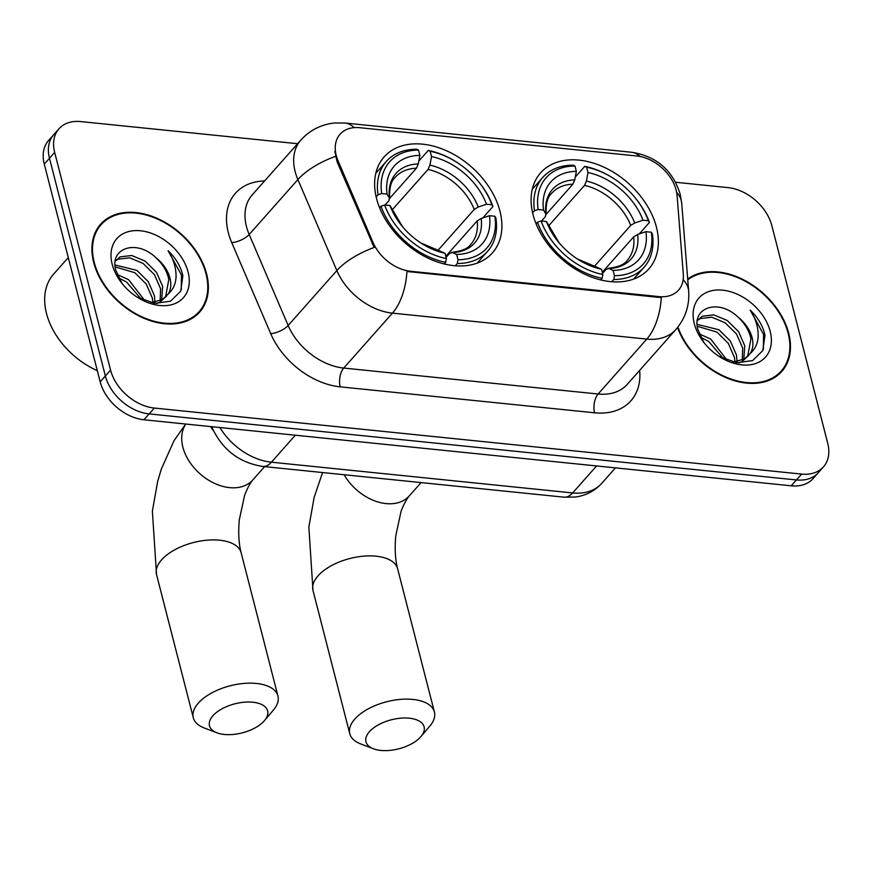 <?xml version="1.0" encoding="UTF-8"?>
<svg xmlns="http://www.w3.org/2000/svg" width="872" height="872" viewBox="0 0 872 872"><rect width="100%" height="100%" fill="white"/><g stroke="black" fill="none" stroke-linecap="round" stroke-linejoin="round"><path stroke-width="1.31" d="M533.032 214.577A72.343 50.434 41.6 0 0 585.036 274.342A72.343 50.434 41.6 0 0 648.877 268.859A72.343 50.434 41.6 0 0 656.442 227.167A72.343 50.434 41.6 0 0 604.438 167.402A72.343 50.434 41.6 0 0 540.596 172.874A72.343 50.434 41.6 0 0 533.032 214.577M376.562 198.609A72.343 50.434 41.6 0 0 428.566 258.374A72.343 50.434 41.6 0 0 492.408 252.902A72.343 50.434 41.6 0 0 499.972 211.198A72.343 50.434 41.6 0 0 447.968 151.434A72.343 50.434 41.6 0 0 384.127 156.916A72.343 50.434 41.6 0 0 376.562 198.609M336.221 155.445A36.853 25.691 41.6 0 0 338.085 160.862L373.053 242.536A36.853 25.691 41.6 0 0 410.57 271.268L658.916 296.6A36.853 25.691 41.6 0 0 678.547 290.114A36.853 25.691 41.6 0 0 683.31 274.19L677.075 195.448A36.853 25.691 41.6 0 0 636.8 155.979L359.722 127.704A36.853 25.691 41.6 0 0 340.08 134.201A36.853 25.691 41.6 0 0 336.221 155.445M213.727 431.139A40.951 28.547 -138.4 0 1 210.577 426.572M93.675 262.385A66.207 46.162 41.6 0 0 141.264 317.07A66.207 46.162 41.6 0 0 199.677 312.056A66.207 46.162 41.6 0 0 206.599 273.906A66.207 46.162 41.6 0 0 159.02 219.21A66.207 46.162 41.6 0 0 100.596 224.224A66.207 46.162 41.6 0 0 93.675 262.385M196.909 314.836A66.207 46.162 41.6 0 0 198.358 312.514M677.555 327.512A66.207 46.162 41.6 0 0 726.343 377.783A66.207 46.162 41.6 0 0 781.792 371.45A66.207 46.162 41.6 0 0 788.713 333.289A66.207 46.162 41.6 0 0 745.309 280.697A66.207 46.162 41.6 0 0 687.703 279.04M779.012 374.219A66.207 46.162 41.6 0 0 780.473 371.908M658.916 296.6L658.273 297.319L661.303 297.428A47.775 24.601 95.8 0 1 646.806 339.088L392.433 313.135A54.598 38.063 -138.4 0 1 336.843 270.582A47.775 19.206 -23.2 0 1 374.164 247.485L337.137 161.92L334.87 151.488M297.625 143.706L80.769 121.579A40.951 28.547 41.6 0 0 58.947 128.794L48.559 140.512A40.951 28.547 41.6 0 0 44.276 164.11L100.182 381.827A40.951 28.547 41.6 0 0 143.935 419.77L791.231 485.802L796.43 479.949A40.951 28.547 41.6 0 0 818.252 472.733A40.951 28.547 41.6 0 1 796.43 479.949L149.123 413.906L796.43 479.949L801.619 474.085A40.951 28.547 41.6 0 0 823.441 466.88A40.951 28.547 41.6 0 0 827.724 443.27L771.818 225.554A40.951 28.547 41.6 0 0 728.066 187.622L675.582 182.259M100.182 381.827L105.37 375.974A40.951 28.547 41.6 0 0 149.123 413.906A40.951 28.547 41.6 0 1 105.37 375.974L49.475 158.257L105.37 375.974L110.57 370.11A40.951 28.547 41.6 0 0 154.322 408.052L801.619 474.085M53.748 134.648A40.951 28.547 41.6 0 0 49.475 158.257A40.951 28.547 41.6 0 1 53.748 134.648M658.273 297.319L406.93 271.475A47.775 24.601 -84.2 0 1 392.433 313.135L343.742 368.06L598.116 394.013A54.598 38.063 41.6 0 0 627.208 384.399L675.898 329.474A54.598 38.063 -138.4 0 1 646.806 339.088L598.116 394.013A13.647 7.031 -84.2 0 0 594.562 412.794L340.189 386.841A68.256 47.579 -138.4 0 1 270.712 333.649L231.745 242.634A68.256 47.579 -138.4 0 1 264.598 180.951M58.947 128.794A40.951 28.547 41.6 0 0 54.663 152.393L110.57 370.11M100.302 225.586A66.207 46.162 41.6 0 0 98.176 227.309M791.231 485.802A40.951 28.547 41.6 0 0 813.053 478.597L823.441 466.88M206.021 273.841A65.52 45.682 41.6 0 0 158.922 219.711A65.52 45.682 41.6 0 0 101.108 224.671A65.52 45.682 41.6 0 0 94.252 262.439A65.52 45.682 41.6 0 0 141.351 316.569A65.52 45.682 41.6 0 0 199.165 311.609A65.52 45.682 41.6 0 0 206.021 273.841M68.278 257.589L53.617 274.124A68.256 47.579 41.6 0 0 46.489 313.462A68.256 47.579 41.6 0 0 97.304 370.644M115.082 264.979L136.85 270.385L148.229 281.623L154.399 295.706L154.911 302.29M115.224 266.908L134.789 272.707L146.169 283.945L152.328 298.028L152.862 302.551M115.289 261.12L120.162 256.848L131.737 255.496L145.101 261.088L156.48 272.326L162.639 286.408L161.658 299.99M115.344 261.033L118.102 259.18L129.677 257.829L143.041 263.409L154.42 274.647L160.579 288.73L160.165 300.731M136.98 297.025L154.562 303.358L170.487 301.222L180.7 291.193L182.869 275.868L182.422 273.928C180.144 265.426 175.359 257.676 168.067 250.678C173.375 258.897 176.046 267.366 176.068 276.075C175.948 283.465 173.288 289.493 168.078 294.158A30.847 21.506 41.6 0 0 169.964 278.146A30.847 21.506 41.6 0 0 155.859 257.654C162.792 264.096 167.108 271.356 168.819 279.432L165.517 297.199M168.078 294.158L162.116 299.739L150.703 302.671M166.596 296.088L160.056 302.061L156.829 303.565M117.175 274.495L128.609 279.683L145.068 300.96M118.745 277.961L126.549 282.016L141.482 299.445M112.183 264.271A44.505 31.021 41.6 0 0 122.363 283.836A44.505 31.021 41.6 0 0 137.885 297.603A44.505 31.021 41.6 0 0 176.82 302.748A44.505 31.021 41.6 0 0 188.09 272.01A44.505 31.021 41.6 0 0 140.545 230.786A44.505 31.021 41.6 0 0 112.183 264.271M155.859 257.654C136.087 238.612 109.174 248.433 115.834 270.298L121.709 282.844M168.067 250.678L181.463 275.018L181.234 290.016M677.936 327.022A65.52 45.682 41.6 0 0 726.147 377.151A65.52 45.682 41.6 0 0 781.279 370.992A65.52 45.682 41.6 0 0 788.135 333.224A65.52 45.682 41.6 0 0 744.873 281.024A65.52 45.682 41.6 0 0 687.768 279.836M697.186 324.373L718.964 329.769L730.344 341.007L736.502 355.089L737.014 361.673M697.328 326.292L716.904 332.101L728.284 343.339L734.442 357.422L734.976 361.945M697.393 320.504L702.276 316.242L713.852 314.89L727.204 320.471L738.584 331.709L744.753 345.792L743.772 359.384M697.458 320.416L700.205 318.563L711.792 317.212L725.144 322.793L736.524 334.031L742.682 348.113L742.268 360.114M719.095 356.408L736.677 362.741L752.591 360.605L762.804 350.588L764.973 335.251L764.537 333.322C762.259 324.809 757.463 317.059 750.171 310.061C755.49 318.291 758.16 326.749 758.182 335.469C758.062 342.849 755.403 348.876 750.193 353.542A30.847 21.506 41.6 0 0 752.067 337.54A30.847 21.506 41.6 0 0 737.974 317.048C744.895 323.479 749.222 330.739 750.934 338.816L747.62 356.594M750.193 353.542L744.219 359.122L732.807 362.054M748.699 355.471L742.159 361.455L738.933 362.948M699.289 333.889L710.724 339.077L727.183 360.354M700.859 337.344L708.653 341.399L723.586 358.828M694.297 323.654A44.505 31.021 41.6 0 0 704.478 343.219A44.505 31.021 41.6 0 0 720 356.986A44.505 31.021 41.6 0 0 758.934 362.131A44.505 31.021 41.6 0 0 770.205 331.404A44.505 31.021 41.6 0 0 722.659 290.169A44.505 31.021 41.6 0 0 694.297 323.654M737.974 317.048C718.201 297.995 691.289 307.816 697.938 329.681L703.813 342.227M750.171 310.061L763.567 334.401L763.349 349.4M224.278 734.453A30.03 14.988 165.6 0 0 264.489 720.588A30.03 14.988 165.6 0 0 252.836 702.233A30.03 14.988 165.6 0 0 215.558 713.187A30.03 14.988 165.6 0 0 216.921 732.807A30.03 14.988 165.6 0 0 224.278 734.453M216.921 732.807L204.135 727.924A43.687 21.789 -14.4 0 1 193.301 717.754A43.687 21.789 -14.4 0 1 211.711 692.935A43.687 21.789 -14.4 0 1 256.39 683.452A43.687 21.789 -14.4 0 1 277.928 696.019A43.687 21.789 -14.4 0 1 273.328 710.157L264.489 720.588M458.007 259.736L457.31 263.507A67.711 47.208 41.6 0 0 487.633 251.289A67.711 47.208 41.6 0 0 495.885 217.956L494.849 216.256A64.975 45.3 41.6 0 1 458.007 259.736L456.656 254.439A58.697 40.919 41.6 0 0 489.454 215.711L481.191 218.49L477.18 220.899L445.788 256.303M446.083 257.425L449.636 253.414L452.361 252.52L456.656 254.439M478.815 181.986A64.975 45.3 41.6 0 1 491.906 204.8L492.942 206.501A67.711 47.208 41.6 0 0 479.229 182.488L478.815 181.986A64.975 45.3 41.6 0 0 456.154 161.898A64.975 45.3 41.6 0 0 430.158 151.259L428.272 150.42A67.711 47.208 41.6 0 1 455.609 161.549L456.154 161.898M492.942 206.501L482.805 217.946M418.811 161.091L428.272 150.42M457.31 263.507L455.304 265.764M444.219 263.954L445.668 262.319L446.366 258.559A64.975 45.3 41.6 0 1 384.628 205.007L380.988 206.239A67.711 47.208 41.6 0 0 445.668 262.319M380.988 206.239L379.603 207.798M491.906 204.8L486.511 204.244A58.697 40.919 41.6 0 0 431.52 156.557L430.158 151.259M489.454 215.711L494.849 216.256M384.628 205.007L390.013 205.563A58.697 40.919 41.6 0 0 401.632 225.608A58.697 40.919 41.6 0 0 422.103 243.757A58.697 40.919 41.6 0 0 445.003 253.251L446.366 258.559M431.52 156.557L429.918 165.124L428.065 169.397L392.465 209.553M437.777 250.569L474.237 209.444L478.248 207.024L486.511 204.244M392.618 210.021L390.013 205.563M445.003 253.251L440 251.169M477.18 220.899A50.511 35.207 41.6 0 1 470.815 244.324C467.97 248.607 461.55 251.289 451.543 252.357L452.361 252.52A52.505 36.602 41.6 0 0 481.191 218.49M376.148 196.919L378.045 194.783L381.685 193.551A64.975 45.3 41.6 0 1 418.516 150.071L416.631 149.232A67.711 47.208 41.6 0 0 386.296 161.451A67.711 47.208 41.6 0 0 378.045 194.783M418.516 150.071L419.879 155.369A58.697 40.919 41.6 0 0 387.07 194.107L381.685 193.551M389.664 198.391L416.413 168.209L418.277 163.936L419.879 155.369M387.07 194.107L389.697 198.674C389.174 188.112 391.027 180.995 395.234 177.31A50.511 35.207 41.6 0 1 416.413 168.209M418.277 163.936A52.505 36.602 41.6 0 0 389.446 197.966L388.868 200.734L385.043 205.051M380.748 750.421A30.03 14.988 165.6 0 0 420.958 736.557A30.03 14.988 165.6 0 0 409.306 718.201A30.03 14.988 165.6 0 0 372.028 729.156A30.03 14.988 165.6 0 0 373.39 748.765A30.03 14.988 165.6 0 0 380.748 750.421M373.39 748.765L360.605 743.881A43.687 21.789 -14.4 0 1 349.77 733.712A43.687 21.789 -14.4 0 1 368.18 708.903A43.687 21.789 -14.4 0 1 412.859 699.42A43.687 21.789 -14.4 0 1 434.398 711.988A43.687 21.789 -14.4 0 1 429.798 726.114L420.958 736.557M614.488 275.705L613.779 279.476A67.711 47.208 41.6 0 0 644.103 267.246A67.711 47.208 41.6 0 0 652.354 233.925L651.319 232.225A64.975 45.3 41.6 0 1 614.488 275.705L613.125 270.396A58.697 40.919 41.6 0 0 645.923 231.669L637.661 234.448L633.65 236.868L602.258 272.26M602.552 273.383L606.105 269.383L608.83 268.489L613.125 270.396M635.296 197.955A64.975 45.3 41.6 0 1 648.376 220.758L649.422 222.469A67.711 47.208 41.6 0 0 635.699 198.456L635.296 197.955A64.975 45.3 41.6 0 0 612.624 177.855A64.975 45.3 41.6 0 0 586.627 167.217L584.741 166.378A67.711 47.208 41.6 0 1 612.079 177.517L612.624 177.855M649.422 222.469L639.274 233.903M575.28 177.049L584.741 166.378M613.779 279.476L611.773 281.732M600.688 279.923L602.138 278.288L602.846 274.517A64.975 45.3 41.6 0 1 541.098 220.976L537.457 222.197A67.711 47.208 41.6 0 0 602.138 278.288M537.457 222.197L536.073 223.766M648.376 220.758L642.991 220.213A58.697 40.919 41.6 0 0 587.99 172.525L586.627 167.217M645.923 231.669L651.319 232.225M541.098 220.976L546.482 221.521A58.697 40.919 41.6 0 0 558.102 241.577A58.697 40.919 41.6 0 0 578.572 259.725A58.697 40.919 41.6 0 0 601.484 269.208L602.846 274.517M587.99 172.525L586.387 181.082L584.534 185.365L548.935 225.521M594.246 266.527L630.707 225.401L634.718 222.992L642.991 220.213M549.088 225.979L546.482 221.521M601.484 269.208L596.47 267.137M633.65 236.868A50.511 35.207 41.6 0 1 627.295 260.281C624.439 264.565 618.019 267.246 608.013 268.325L608.83 268.489A52.505 36.602 41.6 0 0 637.661 234.448M532.618 212.877L534.514 210.741L538.155 209.52A64.975 45.3 41.6 0 1 574.986 166.029L573.1 165.19A67.711 47.208 41.6 0 0 542.776 177.419A67.711 47.208 41.6 0 0 534.514 210.741M574.986 166.029L576.348 171.337A58.697 40.919 41.6 0 0 543.539 210.065L538.155 209.52M546.134 214.359L572.893 184.177L574.746 179.894L576.348 171.337M543.539 210.065L546.166 214.632C545.643 204.081 547.496 196.963 551.703 193.279A50.511 35.207 41.6 0 1 572.893 184.177M574.746 179.894A52.505 36.602 41.6 0 0 545.916 213.934L545.349 216.692L541.512 221.019M338.085 160.862L337.137 161.92M410.57 271.268L409.927 271.988M373.053 242.536L372.104 243.604M270.712 333.649A13.647 5.483 156.8 0 0 288.152 325.507L336.843 270.582L297.886 179.567A54.598 38.063 -138.4 0 1 295.128 171.544A54.598 38.063 -138.4 0 1 300.84 140.065L252.15 194.99A54.598 38.063 41.6 0 0 246.438 226.458A54.598 38.063 41.6 0 0 249.196 234.492L288.152 325.507A54.598 38.063 41.6 0 0 343.742 368.06A13.647 7.031 -84.2 0 0 340.189 386.841M335.469 156.382A47.775 19.206 -23.2 0 0 297.886 179.567L249.196 234.492A13.647 5.483 156.8 0 1 231.745 242.634M640.113 156.48A47.775 24.601 -84.2 0 0 631.481 152.251L345.083 123.028A47.775 24.601 95.8 0 1 354.119 127.639M683.179 279.64A47.775 27.741 -4.5 0 1 688.651 291.063C689.643 305.505 685.392 318.302 675.898 329.474M676.672 192.352A47.775 27.741 -4.5 0 1 681.719 203.318L688.651 291.063M639.656 370.349L639.732 371.298A68.256 47.579 -138.4 0 1 594.562 412.794M54.663 152.393L44.276 164.11M154.322 408.052L143.935 419.77M639.002 371.091A13.647 7.924 175.5 0 0 639.732 371.298M219.886 427.52A54.598 38.063 41.6 0 0 271.421 462.193L295.336 435.215M563.999 497.171A27.305 14.061 -84.2 0 0 572.653 492.931A54.598 38.063 41.6 0 0 601.745 483.317C594.693 491.034 585.897 495.612 575.335 497.04L563.999 497.171L262.766 466.444A27.305 14.061 -84.2 0 0 271.421 462.193L572.653 492.931L596.579 465.942M262.766 466.444C239.658 462.803 222.949 450.235 212.648 428.752A27.305 10.976 -23.2 0 1 212.278 426.735M264.619 466.629L252.826 479.938A43.687 30.455 -138.4 0 1 229.554 487.633A43.687 30.455 -138.4 0 1 182.88 447.162A43.687 30.455 -138.4 0 1 185.834 424.043M252.826 479.938C249.566 483.557 245.305 492.735 244.411 496.124L239.288 519.952C238.165 532.825 238.786 543.768 241.152 552.793A43.687 21.789 165.6 0 0 219.613 540.215A43.687 21.789 165.6 0 0 174.934 549.698A43.687 21.789 165.6 0 0 156.524 574.517L193.301 717.754M478.248 207.024A52.505 36.602 41.6 0 0 429.918 165.124M392.389 209.422A52.505 36.602 41.6 0 0 402.101 226.186M421.47 243.353A52.505 36.602 41.6 0 0 440.72 251.332M474.237 209.444A50.511 35.207 41.6 0 0 428.065 169.397M421.089 482.598L409.295 495.896C406.036 499.525 401.774 508.703 400.88 512.093L395.757 535.92C394.635 548.782 395.256 559.726 397.621 568.751A43.687 21.789 165.6 0 0 376.083 556.183A43.687 21.789 165.6 0 0 331.404 565.666A43.687 21.789 165.6 0 0 312.993 590.475L349.77 733.712M409.295 495.896A43.687 30.455 -138.4 0 1 386.024 503.591A43.687 30.455 -138.4 0 1 344.146 474.739M634.718 222.992A52.505 36.602 41.6 0 0 586.387 181.082M548.859 225.39A52.505 36.602 41.6 0 0 558.571 242.154M577.94 259.322A52.505 36.602 41.6 0 0 597.189 267.301M630.707 225.401A50.511 35.207 41.6 0 0 584.534 185.365M681.719 203.318L680.193 194.216C672.672 170.16 656.442 156.164 631.481 152.251M345.083 123.028L334.892 122.963C321.441 124.293 310.083 129.993 300.84 140.065M601.745 483.317L615.436 467.872M212.648 428.752L211.765 426.691M96.727 229.619L101.108 224.671M115.322 260.913L116.303 259.802M194.783 316.558L199.165 311.609M697.426 320.297L698.407 319.196M776.898 375.941L781.279 370.992M185.681 424.032L174.019 440.72L161.353 469.016L157.669 481.409L152.371 511.156L156.524 574.517M241.152 552.793L277.928 696.019M477.137 263.126L487.633 251.289M402.548 226.742L392.542 209.727M420.86 242.983L440.36 251.212M375.81 173.288L386.296 161.451M322.564 472.537L314.138 497.378L308.841 527.113L312.993 590.475M397.621 568.751L434.398 711.988M633.606 279.084L644.103 267.246M559.017 242.71L549.011 225.685M577.329 258.951L596.829 267.181M532.28 189.257L542.776 177.419"/></g></svg>
